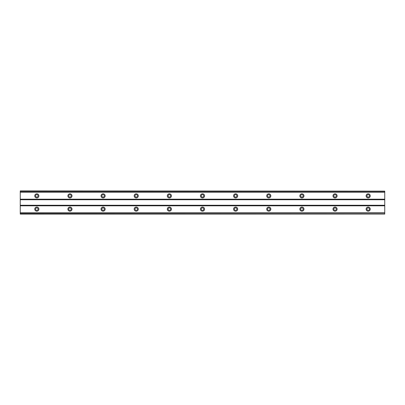 <?xml version="1.0" encoding="UTF-8"?>
<svg xmlns="http://www.w3.org/2000/svg" width="405" height="405" viewBox="0 0 405 405"><rect width="100%" height="100%" fill="white"/><g stroke="black" fill="none" stroke-linecap="round" stroke-linejoin="round"><path stroke-width="0.61" d="M36.82 197.113A1.24 1.24 0 0 1 35.574 195.873A1.24 1.24 0 0 1 36.82 194.628A1.24 1.24 0 0 1 38.06 195.873A1.24 1.24 0 0 1 36.82 197.113M368.18 197.113A1.24 1.24 0 0 1 366.94 195.873A1.24 1.24 0 0 1 368.18 194.628A1.24 1.24 0 0 1 369.426 195.873A1.24 1.24 0 0 1 368.18 197.113M335.046 197.113A1.24 1.24 0 0 1 333.801 195.873A1.24 1.24 0 0 1 335.046 194.628A1.24 1.24 0 0 1 336.287 195.873A1.24 1.24 0 0 1 335.046 197.113M301.907 197.113A1.24 1.24 0 0 1 300.667 195.873A1.24 1.24 0 0 1 301.907 194.628A1.24 1.24 0 0 1 303.153 195.873A1.24 1.24 0 0 1 301.907 197.113M268.773 197.113A1.24 1.24 0 0 1 267.528 195.873A1.24 1.24 0 0 1 268.773 194.628A1.24 1.24 0 0 1 270.014 195.873A1.24 1.24 0 0 1 268.773 197.113M235.634 197.113A1.24 1.24 0 0 1 234.394 195.873A1.24 1.24 0 0 1 235.634 194.628A1.24 1.24 0 0 1 236.879 195.873A1.24 1.24 0 0 1 235.634 197.113M202.5 197.113A1.24 1.24 0 0 1 201.26 195.873A1.24 1.24 0 0 1 202.5 194.628A1.24 1.24 0 0 1 203.74 195.873A1.24 1.24 0 0 1 202.5 197.113M169.366 197.113A1.24 1.24 0 0 1 168.121 195.873A1.24 1.24 0 0 1 169.366 194.628A1.24 1.24 0 0 1 170.606 195.873A1.24 1.24 0 0 1 169.366 197.113M136.227 197.113A1.24 1.24 0 0 1 134.986 195.873A1.24 1.24 0 0 1 136.227 194.628A1.24 1.24 0 0 1 137.472 195.873A1.24 1.24 0 0 1 136.227 197.113M103.093 197.113A1.24 1.24 0 0 1 101.847 195.873A1.24 1.24 0 0 1 103.093 194.628A1.24 1.24 0 0 1 104.333 195.873A1.24 1.24 0 0 1 103.093 197.113M69.954 197.113A1.24 1.24 0 0 1 68.713 195.873A1.24 1.24 0 0 1 69.954 194.628A1.24 1.24 0 0 1 71.199 195.873A1.24 1.24 0 0 1 69.954 197.113M36.82 207.056A2.071 2.071 0 0 0 34.749 209.127A2.071 2.071 0 0 0 36.82 211.197A2.071 2.071 0 0 0 38.89 209.127A2.071 2.071 0 0 0 36.82 207.056M368.18 207.056A2.071 2.071 0 0 0 366.11 209.127A2.071 2.071 0 0 0 368.18 211.197A2.071 2.071 0 0 0 370.251 209.127A2.071 2.071 0 0 0 368.18 207.056M335.046 207.056A2.071 2.071 0 0 0 332.976 209.127A2.071 2.071 0 0 0 335.046 211.197A2.071 2.071 0 0 0 337.117 209.127A2.071 2.071 0 0 0 335.046 207.056M301.907 207.056A2.071 2.071 0 0 0 299.837 209.127A2.071 2.071 0 0 0 301.907 211.197A2.071 2.071 0 0 0 303.978 209.127A2.071 2.071 0 0 0 301.907 207.056M268.773 207.056A2.071 2.071 0 0 0 266.703 209.127A2.071 2.071 0 0 0 268.773 211.197A2.071 2.071 0 0 0 270.844 209.127A2.071 2.071 0 0 0 268.773 207.056M235.634 207.056A2.071 2.071 0 0 0 233.564 209.127A2.071 2.071 0 0 0 235.634 211.197A2.071 2.071 0 0 0 237.71 209.127A2.071 2.071 0 0 0 235.634 207.056M202.5 207.056A2.071 2.071 0 0 0 200.429 209.127A2.071 2.071 0 0 0 202.5 211.197A2.071 2.071 0 0 0 204.571 209.127A2.071 2.071 0 0 0 202.5 207.056M169.366 207.056A2.071 2.071 0 0 0 167.29 209.127A2.071 2.071 0 0 0 169.366 211.197A2.071 2.071 0 0 0 171.436 209.127A2.071 2.071 0 0 0 169.366 207.056M136.227 207.056A2.071 2.071 0 0 0 134.156 209.127A2.071 2.071 0 0 0 136.227 211.197A2.071 2.071 0 0 0 138.297 209.127A2.071 2.071 0 0 0 136.227 207.056M103.093 207.056A2.071 2.071 0 0 0 101.022 209.127A2.071 2.071 0 0 0 103.093 211.197A2.071 2.071 0 0 0 105.163 209.127A2.071 2.071 0 0 0 103.093 207.056M69.954 207.056A2.071 2.071 0 0 0 67.883 209.127A2.071 2.071 0 0 0 69.954 211.197A2.071 2.071 0 0 0 72.024 209.127A2.071 2.071 0 0 0 69.954 207.056M36.82 193.803A2.071 2.071 0 0 0 34.749 195.873A2.071 2.071 0 0 0 36.82 197.944A2.071 2.071 0 0 0 38.89 195.873A2.071 2.071 0 0 0 36.82 193.803M368.18 193.803A2.071 2.071 0 0 0 366.11 195.873A2.071 2.071 0 0 0 368.18 197.944A2.071 2.071 0 0 0 370.251 195.873A2.071 2.071 0 0 0 368.18 193.803M335.046 193.803A2.071 2.071 0 0 0 332.976 195.873A2.071 2.071 0 0 0 335.046 197.944A2.071 2.071 0 0 0 337.117 195.873A2.071 2.071 0 0 0 335.046 193.803M301.907 193.803A2.071 2.071 0 0 0 299.837 195.873A2.071 2.071 0 0 0 301.907 197.944A2.071 2.071 0 0 0 303.978 195.873A2.071 2.071 0 0 0 301.907 193.803M268.773 193.803A2.071 2.071 0 0 0 266.703 195.873A2.071 2.071 0 0 0 268.773 197.944A2.071 2.071 0 0 0 270.844 195.873A2.071 2.071 0 0 0 268.773 193.803M235.634 193.803A2.071 2.071 0 0 0 233.564 195.873A2.071 2.071 0 0 0 235.634 197.944A2.071 2.071 0 0 0 237.71 195.873A2.071 2.071 0 0 0 235.634 193.803M202.5 193.803A2.071 2.071 0 0 0 200.429 195.873A2.071 2.071 0 0 0 202.5 197.944A2.071 2.071 0 0 0 204.571 195.873A2.071 2.071 0 0 0 202.5 193.803M169.366 193.803A2.071 2.071 0 0 0 167.29 195.873A2.071 2.071 0 0 0 169.366 197.944A2.071 2.071 0 0 0 171.436 195.873A2.071 2.071 0 0 0 169.366 193.803M136.227 193.803A2.071 2.071 0 0 0 134.156 195.873A2.071 2.071 0 0 0 136.227 197.944A2.071 2.071 0 0 0 138.297 195.873A2.071 2.071 0 0 0 136.227 193.803M103.093 193.803A2.071 2.071 0 0 0 101.022 195.873A2.071 2.071 0 0 0 103.093 197.944A2.071 2.071 0 0 0 105.163 195.873A2.071 2.071 0 0 0 103.093 193.803M69.954 193.803A2.071 2.071 0 0 0 67.883 195.873A2.071 2.071 0 0 0 69.954 197.944A2.071 2.071 0 0 0 72.024 195.873A2.071 2.071 0 0 0 69.954 193.803M36.82 210.372A1.24 1.24 0 0 1 35.574 209.127A1.24 1.24 0 0 1 36.82 207.886A1.24 1.24 0 0 1 38.06 209.127A1.24 1.24 0 0 1 36.82 210.372M368.18 210.372A1.24 1.24 0 0 1 366.94 209.127A1.24 1.24 0 0 1 368.18 207.886A1.24 1.24 0 0 1 369.426 209.127A1.24 1.24 0 0 1 368.18 210.372M335.046 210.372A1.24 1.24 0 0 1 333.801 209.127A1.24 1.24 0 0 1 335.046 207.886A1.24 1.24 0 0 1 336.287 209.127A1.24 1.24 0 0 1 335.046 210.372M301.907 210.372A1.24 1.24 0 0 1 300.667 209.127A1.24 1.24 0 0 1 301.907 207.886A1.24 1.24 0 0 1 303.153 209.127A1.24 1.24 0 0 1 301.907 210.372M268.773 210.372A1.24 1.24 0 0 1 267.528 209.127A1.24 1.24 0 0 1 268.773 207.886A1.24 1.24 0 0 1 270.014 209.127A1.24 1.24 0 0 1 268.773 210.372M235.634 210.372A1.24 1.24 0 0 1 234.394 209.127A1.24 1.24 0 0 1 235.634 207.886A1.24 1.24 0 0 1 236.879 209.127A1.24 1.24 0 0 1 235.634 210.372M202.5 210.372A1.24 1.24 0 0 1 201.26 209.127A1.24 1.24 0 0 1 202.5 207.886A1.24 1.24 0 0 1 203.74 209.127A1.24 1.24 0 0 1 202.5 210.372M169.366 210.372A1.24 1.24 0 0 1 168.121 209.127A1.24 1.24 0 0 1 169.366 207.886A1.24 1.24 0 0 1 170.606 209.127A1.24 1.24 0 0 1 169.366 210.372M136.227 210.372A1.24 1.24 0 0 1 134.986 209.127A1.24 1.24 0 0 1 136.227 207.886A1.24 1.24 0 0 1 137.472 209.127A1.24 1.24 0 0 1 136.227 210.372M103.093 210.372A1.24 1.24 0 0 1 101.847 209.127A1.24 1.24 0 0 1 103.093 207.886A1.24 1.24 0 0 1 104.333 209.127A1.24 1.24 0 0 1 103.093 210.372M69.954 210.372A1.24 1.24 0 0 1 68.713 209.127A1.24 1.24 0 0 1 69.954 207.886A1.24 1.24 0 0 1 71.199 209.127A1.24 1.24 0 0 1 69.954 210.372M20.25 191.125L384.75 191.125L20.25 190.902L20.25 214.098L384.75 214.098L20.25 213.875M384.75 191.125L384.75 213.875M20.25 213.101L384.75 213.101M384.75 212.807L20.25 212.807M20.25 205.816L384.75 205.816M384.75 205.259L20.25 205.259M20.25 199.741L384.75 199.741M384.75 199.184L20.25 199.184M20.25 192.193L384.75 192.193M384.75 191.899L20.25 191.899"/></g></svg>

